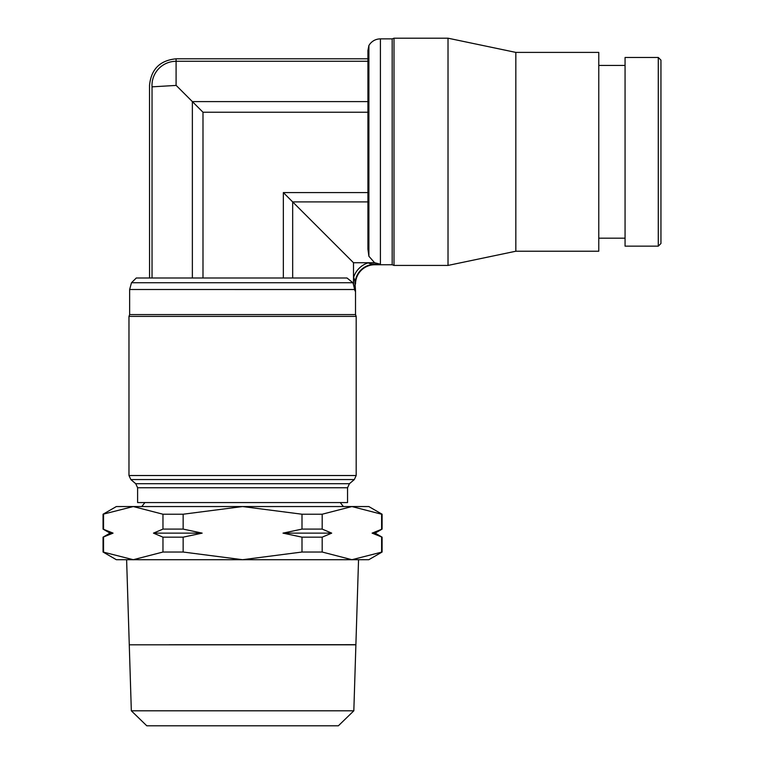 <?xml version="1.0" encoding="UTF-8"?>
<svg xmlns="http://www.w3.org/2000/svg" width="764" height="764" viewBox="0 0 764 764"><rect width="100%" height="100%" fill="white"/><g stroke="black" fill="none" stroke-linecap="round" stroke-linejoin="round"><path stroke-width="1.15" d="M355.527 284.027A19.272 19.272 0 0 1 374.79 264.755L371.696 264.201L374.79 264.306A19.721 19.721 0 0 0 355.069 284.027L355.527 290.893M374.904 262.883L368.076 262.883L371.667 264.201L380.405 264.201L374.589 262.73L353.493 262.73L353.493 284.638L354.954 290.893L355.518 290.893L355.518 314.577L356.186 316.401L356.186 475.523L354.305 479.572L349.434 483.698L347.553 487.757L347.553 502.569L340.238 502.569L343.389 506.551M354.974 290.893L354.974 280.904L353.646 277.313L353.493 284.638L354.954 289.518L129.641 289.508L131.494 282.737L352.892 282.737L353.493 284.638M141.77 506.551L144.912 502.569L137.606 502.569L137.606 487.757L135.725 483.698L130.854 479.572L128.973 475.523L128.973 316.401L129.641 314.577L129.641 289.508M129.641 314.577L355.518 314.577M128.973 316.401L356.186 316.401M137.606 502.569L347.553 502.569M144.912 502.569L340.238 502.569M131.494 282.737L136.278 278L347.018 278L352.892 282.737M110.035 533.129L113.053 533.129L103.054 537.159L110.035 533.129L103.054 529.099L103.054 514.22L116.348 506.551L368.811 506.551L382.096 514.22L382.096 529.099L375.124 533.129L382.096 537.159L372.106 533.129L382.096 529.099M103.054 529.099L113.053 533.129M103.054 537.159L103.054 552.028L116.348 559.706L133.261 559.706L103.054 552.028M372.106 533.129L375.124 533.129M382.096 552.028L351.898 559.706L368.811 559.706L382.096 552.028L382.096 537.159M381.608 529.099L381.608 514.22L382.096 514.22M381.608 552.028L381.608 537.159M322.188 514.22L322.188 529.099L331.691 533.129L322.188 537.159L302 537.159L282.995 533.129L302 529.099L302 514.22L322.188 514.22L351.898 506.551L381.608 514.22M322.188 537.159L322.188 552.028L302 552.028L302 537.159M302 552.028L242.58 559.706L351.898 559.706L322.188 552.028M282.995 533.129L331.691 533.129M302 529.099L322.188 529.099M183.15 514.22L183.15 529.099L202.164 533.129L183.15 537.159L162.971 537.159L153.468 533.129L162.971 529.099L162.971 514.22L183.15 514.22L242.58 506.551L302 514.22M183.15 537.159L183.15 552.028L162.971 552.028L162.971 537.159M162.971 552.028L133.261 559.706L242.58 559.706L183.15 552.028M153.468 533.129L202.164 533.129M162.971 529.099L183.15 529.099M103.054 514.22L133.261 506.551L162.971 514.22M103.541 514.22L103.541 529.099M103.541 537.159L103.541 552.028M355.89 644.711L358.545 559.706M355.89 644.749L316.057 644.749M169.102 644.749L355.89 644.682M126.614 559.706L129.269 644.711M355.89 644.816L129.269 644.816L131.332 710.806L146.793 725.8L338.366 725.8L353.827 710.806L355.89 644.816M131.332 710.806L353.827 710.806M368.897 151.807L368.897 256.255L367.923 249.217L367.923 50.5L368.897 45.506L368.897 151.807M374.589 262.73L368.897 256.255M394.004 38.2L448.019 38.2L448.019 265.423L394.004 265.423L394.004 38.2L392.18 38.869L392.18 264.755L374.79 264.755M394.004 265.423L392.18 264.755M448.019 38.2L515.834 52.401L515.834 251.222L448.019 265.423M515.834 52.401L598.775 52.401L598.775 251.222L515.834 251.222M367.923 192.585L283.349 192.585L353.493 262.73M152.036 86.838A24.104 24.104 0 0 1 176.092 61.282L176.092 85.425L152.036 86.838C148.751 86.934 148.751 86.934 152.036 86.838L152.036 278M176.092 85.329L202.995 112.232L202.995 278M367.923 58.799L176.092 58.799L176.092 61.263L367.923 61.263M598.775 65.437L625.067 65.437M625.067 238.177L598.775 238.177M658.281 57.472L625.067 57.472L625.067 246.151L658.281 246.151L658.281 57.472L660.946 60.127L660.946 243.496L658.281 246.151M368.076 262.883A22.185 22.185 0 0 0 353.646 277.313M128.973 475.523L356.186 475.523M130.854 479.572L354.305 479.572M135.725 483.698L349.434 483.698M137.606 487.757L347.553 487.757M368.897 45.506L369.986 43.901C372.689 40.635 376.165 38.954 380.405 38.869L380.405 264.201M367.923 201.897L292.669 201.897L292.669 278M283.349 192.585L283.349 278M367.923 101.602L192.366 101.602L192.366 278M367.923 112.232L202.995 112.232M392.18 38.869L380.405 38.869M176.092 58.809C159.953 60.385 151.1 69.237 149.524 85.387L149.563 278"/></g></svg>
